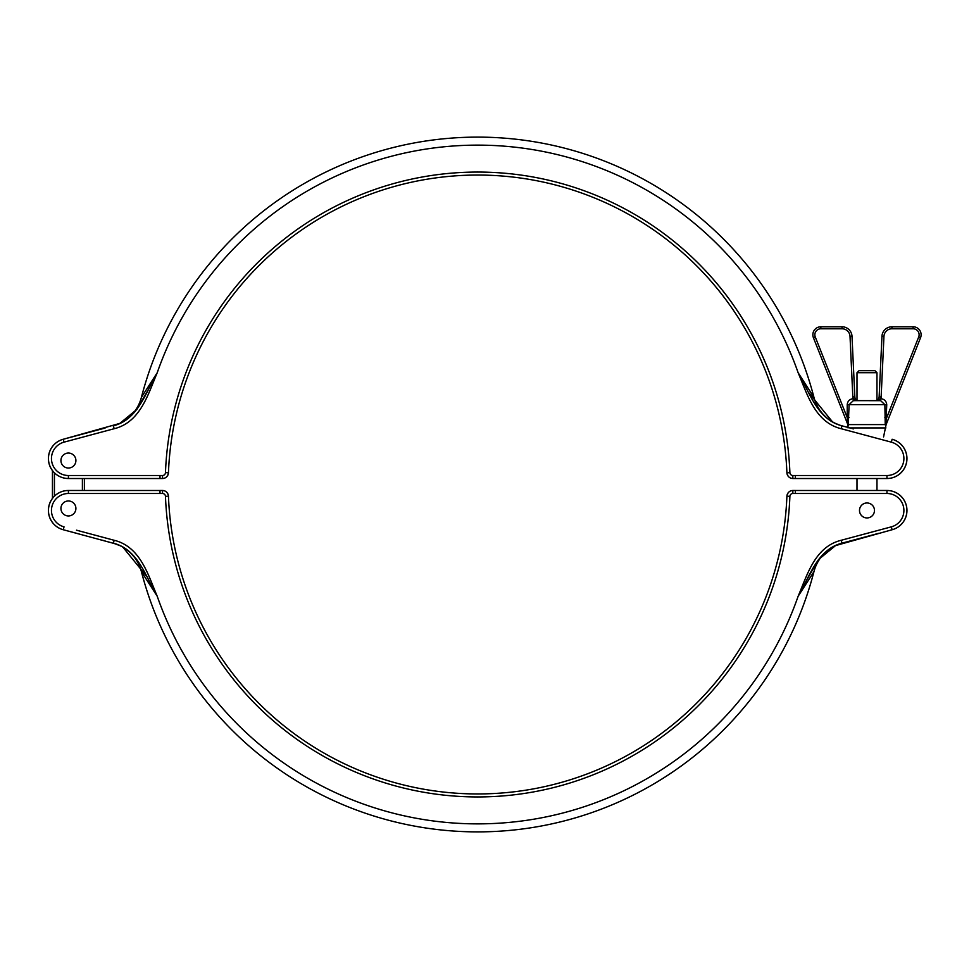 <?xml version="1.0" encoding="UTF-8"?>
<svg xmlns="http://www.w3.org/2000/svg" width="969" height="969" viewBox="0 0 969 969"><rect width="100%" height="100%" fill="white"/><g stroke="black" fill="none" stroke-linecap="round" stroke-linejoin="round"><path stroke-width="1.45" d="M115.977 543.984L63.251 529.74A19.961 19.961 0 0 1 52.447 498.478A19.961 19.961 0 0 0 48.45 510.457A19.961 19.961 0 0 1 68.411 490.484L162.526 490.496A5.984 5.984 0 0 1 168.461 496.249L168.461 496.249C167.807 492.64 165.905 490.726 162.744 490.496C165.893 490.714 167.807 492.627 168.461 496.249A309.45 309.45 0 0 0 477.681 793.95A309.45 309.45 0 0 0 786.901 496.249L786.901 496.249C787.555 492.64 789.456 490.726 792.618 490.496C789.469 490.714 787.555 492.627 786.901 496.249A5.984 5.984 0 0 1 792.824 490.496L886.95 490.484A19.961 19.961 0 0 1 892.11 529.74L835.339 545.656L842.267 543.088A39.923 39.923 0 0 0 813.948 571.649A347.374 347.374 0 0 1 141.413 571.649A347.374 347.374 0 0 0 813.948 571.649L798.141 596.25C807.25 574.871 814.953 546.722 841.201 540.278L891.335 526.845A16.97 16.97 0 0 0 886.95 493.487L792.848 493.487L792.824 490.484L795.355 490.484L792.836 490.496A5.984 5.984 0 0 0 786.901 496.249A309.45 309.45 0 0 1 477.681 793.95A309.45 309.45 0 0 1 168.461 496.249A5.984 5.984 0 0 0 162.538 490.496L162.538 490.484A5.984 5.984 0 0 1 168.461 496.249A5.984 5.984 0 0 0 162.538 490.496L160.006 490.484L162.538 490.484L162.513 493.487L160.006 493.487L160.006 490.484M891.335 526.845L892.11 529.74A19.961 19.961 0 0 0 886.95 490.484A19.961 19.961 0 0 1 892.11 529.74A19.961 19.961 0 0 0 895.816 528.335A19.961 19.961 0 0 1 892.11 529.74A19.961 19.961 0 0 0 886.95 490.484A19.961 19.961 0 0 1 895.816 492.567A19.961 19.961 0 0 0 886.95 490.484A19.961 19.961 0 0 1 895.816 528.335A19.961 19.961 0 0 0 906.911 510.457A19.961 19.961 0 0 1 895.816 528.335L895.247 528.517M101.939 540.108L105.088 540.944M160.006 493.487L68.411 493.487L68.411 490.484A19.961 19.961 0 0 0 63.251 529.74A19.961 19.961 0 0 1 48.45 510.457A19.961 19.961 0 0 0 63.251 529.74L76.394 533.253M878.968 533.253L842.267 543.088A39.923 39.923 0 0 0 813.948 571.649A347.374 347.374 0 0 1 141.413 571.649A39.923 39.923 0 0 0 113.094 543.088L120.023 545.656A39.923 39.923 0 0 1 141.413 571.649A39.923 39.923 0 0 0 113.094 543.088M76.49 530.188L114.16 540.278C140.408 546.722 148.112 574.871 157.22 596.25L141.413 571.649A39.923 39.923 0 0 0 120.023 545.656L120.253 545.765M841.201 540.278L841.976 543.173C817.194 549.496 809.721 576.567 798.141 596.25A339.392 339.392 0 0 1 157.22 596.25C145.641 576.567 138.167 549.496 113.385 543.173L114.16 540.278M122.736 546.976L146.84 576.591M835.339 545.656A39.923 39.923 0 0 0 813.948 571.649A39.923 39.923 0 0 1 835.339 545.656M807.116 579.28L818.49 559.597L835.835 545.353M795.355 493.487L795.355 490.484L792.824 490.484M105.088 428.056L63.251 439.26A19.961 19.961 0 0 0 68.411 478.516A19.961 19.961 0 0 1 48.45 458.543A19.961 19.961 0 0 0 52.447 470.522A19.961 19.961 0 0 1 63.251 439.26L120.023 423.344L113.094 425.912A39.923 39.923 0 0 0 141.413 397.351A347.374 347.374 0 0 1 813.948 397.351L798.141 372.75C809.721 392.433 817.194 419.504 841.976 425.827L853.435 428.892M886.95 475.513L886.95 478.516A19.961 19.961 0 0 0 895.816 476.433A19.961 19.961 0 0 1 886.95 478.516A19.961 19.961 0 0 0 892.11 439.26A19.961 19.961 0 0 1 886.95 478.516A19.961 19.961 0 0 0 895.816 476.433A19.961 19.961 0 0 1 886.95 478.516A19.961 19.961 0 0 0 892.11 439.26A19.961 19.961 0 0 1 895.816 440.665A19.961 19.961 0 0 0 892.11 439.26A19.961 19.961 0 0 1 886.95 478.516L792.824 478.516L792.848 475.513L886.95 475.513A16.97 16.97 0 0 0 891.335 442.155L841.201 428.722C814.953 422.278 807.25 394.129 798.141 372.75A339.392 339.392 0 0 0 157.22 372.75C148.112 394.129 140.408 422.278 114.16 428.722L64.027 442.155A16.97 16.97 0 0 0 68.411 475.513L162.513 475.513A2.992 2.992 0 0 0 165.469 472.63A312.442 312.442 0 0 1 477.681 172.058A312.442 312.442 0 0 1 789.892 472.63A2.992 2.992 0 0 0 792.848 475.513M52.447 470.522L52.447 498.478L52.447 470.522A19.961 19.961 0 0 1 63.251 439.26A19.961 19.961 0 0 0 48.45 458.543A19.961 19.961 0 0 1 63.251 439.26L76.394 435.747M805.869 478.516L795.355 478.516L795.355 475.513M839.384 425.016L835.108 423.235M167.104 472.751L168.461 472.751A309.45 309.45 0 0 1 477.681 175.05A309.45 309.45 0 0 1 786.901 472.751A5.984 5.984 0 0 0 792.618 478.504A1.999 1.478 -87.4 0 0 792.715 478.504A1.999 1.478 -87.4 0 1 792.618 478.504A5.984 5.984 0 0 0 792.824 478.504L792.836 478.504A5.984 5.984 0 0 1 786.901 472.751A5.984 5.984 0 0 0 792.824 478.504A5.984 5.984 0 0 1 786.901 472.751C787.555 476.36 789.456 478.274 792.618 478.504C789.469 478.286 787.555 476.373 786.901 472.751L786.901 472.751A309.45 309.45 0 0 0 477.681 175.05A309.45 309.45 0 0 0 168.461 472.751A5.984 5.984 0 0 1 168.291 473.95A5.984 5.984 0 0 0 168.461 472.751C167.807 476.36 165.905 478.274 162.744 478.504C165.893 478.286 167.807 476.373 168.461 472.751L168.461 472.751A5.984 5.984 0 0 1 162.538 478.504L149.492 478.516M160.006 475.513L160.006 478.516L68.411 478.516L68.411 475.513M113.094 425.912A39.923 39.923 0 0 0 141.413 397.351A39.923 39.923 0 0 1 120.023 423.344A39.923 39.923 0 0 0 141.413 397.351L157.22 372.75C145.641 392.433 138.167 419.504 113.385 425.827L114.16 428.722M148.245 389.72L136.871 409.402L119.526 423.647M832.625 422.024L808.521 392.409M842.267 425.912A39.923 39.923 0 0 1 813.948 397.351A39.923 39.923 0 0 0 842.267 425.912M165.469 472.63L168.461 472.751A5.984 5.984 0 0 1 162.538 478.504L162.538 478.516A5.984 5.984 0 0 0 167.903 475.064A5.984 5.984 0 0 1 162.538 478.504L162.513 475.513M895.816 476.433A19.961 19.961 0 0 0 895.816 440.665A19.961 19.961 0 0 1 906.911 458.543A19.961 19.961 0 0 0 895.816 440.665A19.961 19.961 0 0 1 895.816 476.433L895.247 476.615M84.388 490.484L84.388 478.516L84.388 490.484M61.217 506.412A7.486 7.486 0 0 0 66.364 515.653A7.486 7.486 0 0 0 75.618 510.506A7.486 7.486 0 0 0 70.458 501.252A7.486 7.486 0 0 0 61.217 506.412M61.871 464.175A7.486 7.486 0 0 0 72.045 467.094A7.486 7.486 0 0 0 74.964 456.908A7.486 7.486 0 0 0 64.778 454.001A7.486 7.486 0 0 0 61.871 464.175M866.758 502.972A7.486 7.486 0 0 0 859.503 510.687A7.486 7.486 0 0 0 867.207 517.943A7.486 7.486 0 0 0 874.462 510.227A7.486 7.486 0 0 0 866.758 502.972M856.996 372.702L858.994 370.703L874.971 370.703L876.969 372.702L856.996 372.702L856.996 400.209A3.997 3.997 0 0 1 854.828 396.842A3.997 3.997 0 0 0 857.638 400.476L853.483 398.743L853.725 400.645L880.639 400.669L884.867 404.642L849.098 404.642L848.214 425.96A1.999 1.853 -21.6 0 0 848.093 425.234L813.415 337.709A7.982 7.982 0 0 1 820.84 326.783L842.037 326.783A9.981 9.981 0 0 1 852.005 336.304L854.828 396.842A3.997 3.997 0 0 0 857.638 400.476L857.638 400.524M856.996 478.516L856.996 490.484M876.969 372.702L876.969 400.209A3.997 3.997 0 0 0 879.137 396.842L881.96 336.304L879.137 396.842L881.136 396.939A5.984 5.984 0 0 1 880.785 398.671C884.358 399.119 886.344 401.105 886.744 404.642L885.872 425.234A1.999 1.853 -158.4 0 0 885.751 425.96L885.242 424.604L885.751 425.96M876.969 478.516L876.969 490.484M885.787 424.059A1.999 0.993 -9.2 0 0 885.242 424.604L884.867 404.642L886.744 404.642M856.996 400.645L853.326 400.669L849.098 404.642L847.221 404.642C847.621 401.118 849.607 399.131 853.18 398.671L853.483 398.743M876.351 400.633L880.482 398.743L876.327 400.524L880.24 400.645L880.785 398.671L880.639 400.669M853.326 400.669L853.18 398.671A5.984 5.984 0 0 1 852.829 396.939L850.019 336.388A7.982 7.982 0 0 0 842.037 328.782L820.84 328.782A5.984 5.984 0 0 0 815.268 336.97L847.221 417.603L815.268 336.97L813.415 337.709L848.093 425.234L847.221 417.603L849.098 417.603M850.019 336.388L852.005 336.304A9.981 9.981 0 0 0 842.037 326.783A9.981 9.981 0 0 1 852.005 336.304A9.981 9.981 0 0 0 842.037 326.783L842.037 328.782M820.84 328.782L820.84 326.783A7.982 7.982 0 0 0 812.858 334.765A7.982 7.982 0 0 1 820.84 326.783A7.982 7.982 0 0 0 813.415 337.709M876.327 400.476A3.997 3.997 0 0 0 879.137 396.842A3.997 3.997 0 0 1 876.969 400.209M884.867 417.603L886.744 417.603L918.697 336.97A5.984 5.984 0 0 0 913.125 328.782L891.928 328.782L891.928 326.783A9.981 9.981 0 0 0 881.96 336.304A9.981 9.981 0 0 1 891.928 326.783L913.125 326.783A7.982 7.982 0 0 1 920.55 337.709L885.872 425.234M883.558 436.971L886.09 424.688L920.55 337.709L918.697 336.97M68.411 493.487A16.97 16.97 0 0 0 64.027 526.845L63.251 529.74A19.961 19.961 0 0 1 48.45 510.457A19.961 19.961 0 0 0 63.251 529.74A19.961 19.961 0 0 1 48.45 510.457A19.961 19.961 0 0 0 63.251 529.74M68.411 490.484A19.961 19.961 0 0 0 48.45 510.457M895.053 492.361L895.816 492.567A19.961 19.961 0 0 1 892.11 529.74M895.816 492.567A19.961 19.961 0 0 0 886.95 490.484L886.95 493.487M141.413 571.649A347.374 347.374 0 0 0 813.948 571.649M118.327 493.487L154.677 493.487M800.685 493.487L837.034 493.487M792.848 493.487A2.992 2.992 0 0 0 789.892 496.37A312.442 312.442 0 0 1 477.681 796.942A312.442 312.442 0 0 1 165.469 496.37A2.992 2.992 0 0 0 162.513 493.487M789.892 496.37L788.257 496.249M165.469 496.37L167.104 496.249M891.335 442.155L892.11 439.26A19.961 19.961 0 0 1 895.816 440.665L895.053 440.459M64.027 442.155L63.251 439.26A19.961 19.961 0 0 0 48.45 458.543A19.961 19.961 0 0 1 63.251 439.26A19.961 19.961 0 0 0 48.45 458.543M141.413 397.351A347.374 347.374 0 0 1 813.948 397.351M841.976 425.827L841.201 428.722M788.257 472.751L789.892 472.63M82.389 490.484L82.389 478.516M54.434 472.799L54.434 496.201M885.932 427.923L849.813 427.923M885.242 424.604L848.723 424.604A1.999 0.993 -170.8 0 0 848.178 424.059M847.221 417.603L847.221 404.642M852.829 396.939L854.828 396.842M891.928 328.782A7.982 7.982 0 0 0 883.946 336.388L881.136 396.939L883.946 336.388L881.96 336.304M913.125 328.782L913.125 326.783A7.982 7.982 0 0 1 920.55 337.709M795.355 478.516L792.824 478.516L795.355 478.516M160.006 478.516L162.538 478.516M848.032 427.923L847.875 424.688"/></g></svg>
